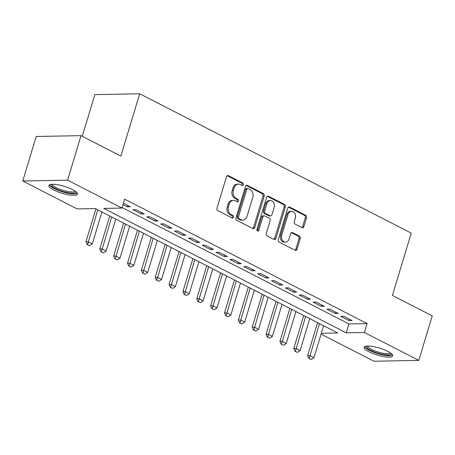 <?xml version="1.0" encoding="UTF-8"?>
<svg xmlns="http://www.w3.org/2000/svg" width="455" height="455" viewBox="0 0 455 455"><rect width="100%" height="100%" fill="white"/><g stroke="black" fill="none" stroke-linecap="round" stroke-linejoin="round"><path stroke-width="0.68" d="M243.408 184.775A1.319 1.024 88.9 0 0 242.828 183.064L228.376 175.647A1.883 1.456 88.9 0 0 227.813 175.516A1.883 1.456 88.9 0 0 226.488 176.699L216.989 208.162A1.883 1.456 88.9 0 0 217.826 210.608L232.272 218.025A1.319 1.024 88.9 0 0 232.67 218.116A1.319 1.024 88.9 0 0 233.597 217.285A1.319 1.024 88.9 0 0 233.011 215.573L231.14 214.618A6.023 4.669 88.9 0 1 228.478 206.792L229.269 204.17A6.023 4.669 88.9 0 1 233.506 200.376A6.023 4.669 88.9 0 1 235.309 200.809L237.18 201.764A1.319 1.024 88.9 0 0 237.573 201.861A1.319 1.024 88.9 0 0 238.5 201.03A1.319 1.024 88.9 0 0 237.919 199.318L236.048 198.357A6.023 4.669 88.9 0 1 233.387 190.531L234.177 187.909A6.023 4.669 88.9 0 1 238.414 184.121A6.023 4.669 88.9 0 1 240.217 184.554L242.088 185.509A1.319 1.024 88.9 0 0 242.481 185.606A1.319 1.024 88.9 0 0 243.408 184.775M241.844 185.384A1.319 1.024 88.9 0 0 242.196 184.798A1.319 1.024 88.9 0 0 241.616 183.086L227.216 175.698M232.027 217.894A1.319 1.024 88.9 0 0 232.38 217.308A1.319 1.024 88.9 0 0 231.8 215.596L229.929 214.641L231.14 214.618M236.936 201.639A1.319 1.024 88.9 0 0 237.288 201.053A1.319 1.024 88.9 0 0 236.708 199.341L234.837 198.38L236.048 198.357M368.931 351.749A14.958 3.634 16.8 0 1 364.063 347.25A14.958 3.634 16.8 0 1 372.929 346.528A14.958 3.634 16.8 0 1 387.831 351.397A14.958 3.634 16.8 0 1 392.699 355.895A14.958 3.634 16.8 0 1 383.832 356.612A14.958 3.634 16.8 0 1 368.931 351.749M53.73 190.008A14.958 3.634 16.8 0 1 48.861 185.509A14.958 3.634 16.8 0 1 57.728 184.793A14.958 3.634 16.8 0 1 72.629 189.655A14.958 3.634 16.8 0 1 77.498 194.154A14.958 3.634 16.8 0 1 68.631 194.871A14.958 3.634 16.8 0 1 53.73 190.008M301.972 227.642A1.883 1.456 88.9 0 0 302.535 227.779A1.883 1.456 88.9 0 0 303.86 226.596L306.522 217.769A1.883 1.456 88.9 0 0 305.692 215.323L289.642 207.088A1.883 1.456 88.9 0 0 289.079 206.951A1.883 1.456 88.9 0 0 287.759 208.14L278.255 239.597A1.883 1.456 88.9 0 0 279.091 242.043L295.136 250.278A1.883 1.456 88.9 0 0 295.699 250.415A1.883 1.456 88.9 0 0 297.024 249.232L300.243 238.568A1.883 1.456 88.9 0 0 299.413 236.122L292.542 232.596A1.883 1.456 88.9 0 0 291.979 232.465A1.883 1.456 88.9 0 0 290.654 233.648L289.061 238.938A5.033 3.902 88.9 0 1 285.518 242.1A5.033 3.902 88.9 0 1 281.781 235.201L288.038 214.487A5.033 3.902 88.9 0 1 291.581 211.319A5.033 3.902 88.9 0 1 295.312 218.224L294.271 221.676A1.883 1.456 88.9 0 0 295.102 224.122L301.972 227.642M321.327 333.299L337.769 332.992L95.305 208.572L77.134 208.919L22.75 181.01L36.19 136.494L81.024 135.647L120.859 156.088L139.674 93.764L411.235 233.108L392.415 295.437L432.25 315.872L418.81 360.394L373.976 361.236L321.088 334.101M81.024 135.647L67.585 180.169L121.963 208.071L103.791 208.413L346.255 332.833L364.427 332.486L418.81 360.394M122.128 207.543L348.939 323.926L367.117 323.585L124.653 199.171L121.963 208.071M367.117 323.585L364.427 332.486M264.23 196.065A1.883 1.456 88.9 0 0 263.399 193.62L247.349 185.384A1.883 1.456 88.9 0 0 246.786 185.248A1.883 1.456 88.9 0 0 245.461 186.436L235.963 217.894A1.883 1.456 88.9 0 0 236.793 220.345L252.843 228.575A1.883 1.456 88.9 0 0 253.407 228.711A1.883 1.456 88.9 0 0 254.732 227.528L264.23 196.065L263.018 196.088A1.883 1.456 88.9 0 0 262.182 193.642L246.183 185.43M268.495 196.236L284.546 204.471A1.883 1.456 88.9 0 1 285.376 206.917L275.878 238.38A1.883 1.456 88.9 0 1 274.553 239.563A1.883 1.456 88.9 0 1 273.99 239.427L267.125 235.906A1.883 1.456 88.9 0 1 266.289 233.46L270.145 220.698A1.883 1.456 88.9 0 0 269.309 218.252L264.753 215.915A1.883 1.456 88.9 0 0 264.19 215.784A1.883 1.456 88.9 0 0 262.865 216.967L258.855 230.247A1.319 1.024 88.9 0 1 257.928 231.077A1.319 1.024 88.9 0 1 256.95 229.274L266.607 197.288A1.883 1.456 88.9 0 1 267.932 196.099A1.883 1.456 88.9 0 1 268.495 196.236L267.375 196.259M123.009 204.608L127.389 206.854L130.414 206.798L123.43 203.214M144.269 213.907L135.96 209.641L132.928 209.698L141.243 213.964L144.269 213.907M158.124 221.016L149.814 216.751L146.783 216.807L155.098 221.073L158.124 221.016M171.979 228.126L163.669 223.86L160.638 223.917L168.953 228.182L171.979 228.126M185.833 235.235L177.524 230.969L174.493 231.026L182.808 235.292L185.833 235.235M199.694 242.344L191.379 238.079L188.347 238.136L196.662 242.401L199.694 242.344M213.549 249.454L205.233 245.188L202.202 245.245L210.517 249.511L213.549 249.454M227.403 256.563L219.088 252.298L216.057 252.354L224.372 256.62L227.403 256.563M241.258 263.673L232.943 259.407L229.911 259.464L238.227 263.729L241.258 263.673M255.113 270.782L246.798 266.516L243.766 266.573L252.081 270.839L255.113 270.782M268.968 277.891L260.652 273.626L257.627 273.683L265.936 277.948L268.968 277.891M282.822 285.001L274.507 280.735L271.481 280.792L279.791 285.058L282.822 285.001M296.677 292.11L288.362 287.844L285.336 287.901L293.646 292.167L296.677 292.11M310.532 299.219L302.217 294.954L299.191 295.011L307.5 299.276L310.532 299.219M324.387 306.329L316.071 302.063L313.046 302.12L321.355 306.386L324.387 306.329M338.241 313.438L329.926 309.173L326.9 309.229L335.21 313.495L338.241 313.438M340.755 316.339L349.065 320.61L352.096 320.548L343.781 316.282L340.755 316.339M139.674 93.764L94.839 94.606L82.258 136.284M22.75 181.01L67.585 180.169M348.939 323.926L346.255 332.833M127.389 206.854L127.809 205.461M141.243 213.964L141.664 212.57M155.098 221.073L155.519 219.68M168.953 228.182L169.374 226.789M182.808 235.292L183.228 233.898M196.662 242.401L197.083 241.008M210.517 249.511L210.938 248.117M224.372 256.62L224.793 255.227M238.227 263.729L238.648 262.336M252.081 270.839L252.502 269.445M265.936 277.948L266.357 276.555M279.791 285.058L280.212 283.664M293.646 292.167L294.066 290.773M307.5 299.276L307.921 297.883M321.355 306.386L321.776 304.992M335.21 313.495L335.631 312.102M349.065 320.61L349.491 319.211M238.414 184.121L237.203 184.144A6.023 4.669 88.9 0 0 232.966 187.932L234.177 187.909M234.837 198.38A6.023 4.669 88.9 0 1 232.175 190.554L232.966 187.932M233.506 200.376L232.295 200.399A6.023 4.669 88.9 0 0 228.057 204.193L229.269 204.17M229.929 214.641A6.023 4.669 88.9 0 1 227.267 206.815L228.057 204.193M252.798 228.552A1.883 1.456 88.9 0 0 253.52 227.551L263.018 196.088M248.106 188.597A1.319 1.024 88.9 0 0 247.713 188.506A1.319 1.024 88.9 0 0 246.786 189.331L238.448 216.95A1.319 1.024 88.9 0 0 239.029 218.662L241.002 219.674A6.023 4.669 88.9 0 0 242.805 220.106A6.023 4.669 88.9 0 0 247.042 216.313L252.741 197.436A6.023 4.669 88.9 0 0 250.079 189.61L248.106 188.597M247.713 188.506L246.502 188.529A1.319 1.024 88.9 0 0 245.575 189.36L246.786 189.331M242.805 220.106L241.594 220.129A6.023 4.669 88.9 0 1 239.791 219.697L237.817 218.684A1.319 1.024 88.9 0 1 237.237 216.972L245.575 189.36M267.33 196.281L283.334 204.494L284.546 204.471M273.944 239.404A1.883 1.456 88.9 0 0 274.666 238.403L284.165 206.94A1.883 1.456 88.9 0 0 283.334 204.494M264.19 215.784L262.979 215.806A1.883 1.456 88.9 0 0 261.653 216.989L257.644 230.27L258.855 230.247M257.32 230.833A1.319 1.024 88.9 0 0 257.644 230.27M274.137 207.457A5.033 3.902 88.9 0 0 270.406 200.558A5.033 3.902 88.9 0 0 266.863 203.726L264.662 211.023A1.883 1.456 88.9 0 0 265.493 213.469L270.048 215.806A1.883 1.456 88.9 0 0 270.611 215.937A1.883 1.456 88.9 0 0 271.936 214.754L274.137 207.457M270.406 200.558L269.195 200.581A5.033 3.902 88.9 0 0 265.652 203.749L266.863 203.726M270.611 215.937L269.4 215.96A1.883 1.456 88.9 0 1 268.837 215.829L264.281 213.492A1.883 1.456 88.9 0 1 263.451 211.046L265.652 203.749M291.581 211.319L290.37 211.342A5.033 3.902 88.9 0 0 286.826 214.51L288.038 214.487M285.518 242.1L284.307 242.123A5.033 3.902 88.9 0 1 280.57 235.224L286.826 214.51M295.09 250.256A1.883 1.456 88.9 0 0 295.813 249.255L299.032 238.591A1.883 1.456 88.9 0 0 298.201 236.145L291.382 232.647M301.927 227.619A1.883 1.456 88.9 0 0 302.649 226.618L305.311 217.791A1.883 1.456 88.9 0 0 304.48 215.346L288.481 207.133M95.903 208.879L85.944 241.855L88.122 241.815L92.28 243.948L101.937 211.973M87.195 244.688L89.635 245.745L87.195 244.688L85.944 241.855M97.779 209.84L87.553 244.682M92.28 243.948L89.635 245.745M76.019 191.771A12.945 3.145 16.8 0 1 68.995 192.88A12.945 3.145 16.8 0 1 55.43 188.563A12.945 3.145 16.8 0 1 51.409 184.338M52.376 184.286A11.984 2.912 -163.2 0 0 56.306 187.659A11.984 2.912 -163.2 0 0 67.818 191.481A11.984 2.912 -163.2 0 0 75.246 191.191M49.441 184.849A14.861 3.612 -163.2 0 0 54.219 188.586A14.861 3.612 -163.2 0 0 77.378 193.284M391.22 353.507A12.945 3.145 16.8 0 1 390.999 354.229A12.945 3.145 16.8 0 1 376.427 352.688A12.945 3.145 16.8 0 1 366.611 346.079M367.577 346.027A11.984 2.912 -163.2 0 0 377.997 351.971A11.984 2.912 -163.2 0 0 390.367 353.034A11.984 2.912 -163.2 0 0 390.447 352.932M364.648 346.591A14.861 3.612 -163.2 0 0 377.769 353.603A14.861 3.612 -163.2 0 0 392.58 355.019M109.757 215.988L99.799 248.965L101.977 248.925L106.134 251.058L115.792 219.082M101.05 251.797L103.49 252.855L101.05 251.797L99.799 248.965M111.634 216.95L101.414 251.791M106.134 251.058L103.49 252.855M123.612 223.098L113.653 256.074L115.837 256.034L119.989 258.167L129.647 226.192M114.905 258.906L117.344 259.964L114.905 258.906L113.653 256.074M125.489 224.059L115.269 258.901M119.989 258.167L117.344 259.964M137.467 230.207L127.508 263.183L129.692 263.144L133.844 265.276L143.501 233.301M128.759 266.016L131.199 267.074L128.759 266.016L127.508 263.183M139.344 231.168L129.123 266.01M133.844 265.276L131.199 267.074M151.322 237.317L141.363 270.293L143.547 270.253L147.699 272.386L157.356 240.411M142.614 273.125L145.054 274.183L142.614 273.125L141.363 270.293M153.198 238.278L142.978 273.119M147.699 272.386L145.054 274.183M165.176 244.426L155.218 277.402L157.402 277.362L161.559 279.495L171.211 247.52M156.469 280.235L158.909 281.292L156.469 280.235L155.218 277.402M167.053 245.387L156.833 280.229M161.559 279.495L158.909 281.292M179.031 251.535L169.072 284.512L171.256 284.472L175.414 286.604L185.066 254.629M170.324 287.344L172.763 288.402L170.324 287.344L169.072 284.512M180.908 252.497L170.688 287.338M175.414 286.604L172.763 288.402M192.886 258.645L182.927 291.621L185.111 291.581L189.269 293.714L198.92 261.739M184.178 294.453L186.618 295.511L184.178 294.453L182.927 291.621M194.763 259.606L184.542 294.448M189.269 293.714L186.618 295.511M206.741 265.754L196.782 298.73L198.966 298.69L203.123 300.823L212.775 268.848M198.033 301.563L200.473 302.62L198.033 301.563L196.782 298.73M208.618 266.715L198.397 301.557M203.123 300.823L200.473 302.62M220.595 272.863L210.637 305.84L212.821 305.8L216.978 307.933L226.63 275.957M211.888 308.672L214.328 309.73L211.888 308.672L210.637 305.84M222.472 273.825L212.252 308.666M216.978 307.933L214.328 309.73M234.45 279.973L224.491 312.949L226.675 312.909L230.833 315.042L240.485 283.067M225.743 315.781L228.182 316.839L225.743 315.781L224.491 312.949M236.327 280.934L226.107 315.776M230.833 315.042L228.182 316.839M248.305 287.082L238.352 320.058L240.53 320.019L244.688 322.151L254.339 290.176M239.597 322.891L242.037 323.949L239.597 322.891L238.352 320.058M250.182 288.043L239.961 322.885M244.688 322.151L242.037 323.949M262.16 294.192L252.206 327.168L254.385 327.128L258.542 329.261L268.194 297.286M253.452 330L255.892 331.058L253.452 330L252.206 327.168M264.036 295.153L253.816 329.994M258.542 329.261L255.892 331.058M276.014 301.301L266.061 334.277L268.24 334.237L272.397 336.37L282.049 304.395M267.307 337.11L269.752 338.167L267.307 337.11L266.061 334.277M277.891 302.262L267.671 337.104M272.397 336.37L269.752 338.167M289.869 308.41L279.916 341.387L282.094 341.347L286.252 343.479L295.904 311.51M281.162 344.219L283.607 345.277L281.162 344.219L279.916 341.387M291.746 309.372L281.526 344.213M286.252 343.479L283.607 345.277M303.724 315.52L293.771 348.496L295.949 348.456L300.107 350.589L309.758 318.619M295.016 351.328L297.462 352.386L295.016 351.328L293.771 348.496M305.601 316.487L295.38 351.323M300.107 350.589L297.462 352.386M317.579 322.629L307.625 355.605L309.804 355.565L313.961 357.698L323.613 325.729M308.871 358.438L311.317 359.495L308.871 358.438L307.625 355.605M319.461 323.596L309.235 358.432M313.961 357.698L311.317 359.495M241.616 183.086L242.828 183.064M231.8 215.596L233.011 215.573M236.708 199.341L237.919 199.318M232.175 190.554L233.387 190.531M227.267 206.815L228.478 206.792M227.255 175.67L228.376 175.647M253.52 227.551L254.732 227.528M246.229 185.407L247.349 185.384M262.182 193.642L263.399 193.62M237.237 216.972L238.448 216.95M237.817 218.684L239.029 218.662M239.791 219.697L241.002 219.674M284.165 206.94L285.376 206.917M274.666 238.403L275.878 238.38M261.653 216.989L262.865 216.967M263.451 211.046L264.662 211.023M264.281 213.492L265.493 213.469M268.837 215.829L270.048 215.806M280.57 235.224L281.781 235.201M291.422 232.619L292.542 232.596M298.201 236.145L299.413 236.122M299.032 238.591L300.243 238.568M295.813 249.255L297.024 249.232M288.521 207.11L289.642 207.088M304.48 215.346L305.692 215.323M305.311 217.791L306.522 217.769M302.649 226.618L303.86 226.596"/></g></svg>
